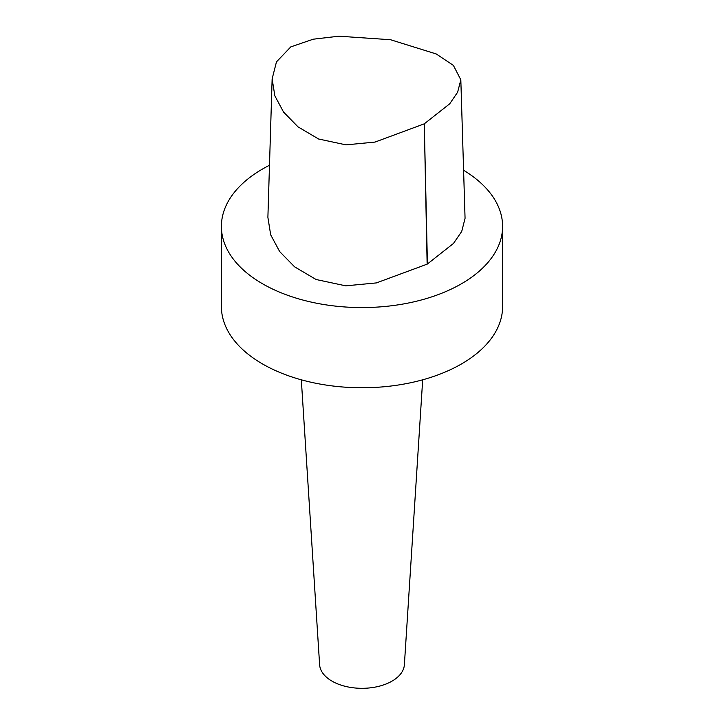 <?xml version="1.0" encoding="UTF-8"?>
<svg xmlns="http://www.w3.org/2000/svg" width="724" height="724" viewBox="0 0 724 724"><rect width="100%" height="100%" fill="white"/><g stroke="black" fill="none" stroke-linecap="round" stroke-linejoin="round"><path stroke-width="1.09" d="M460.826 79.83L465.061 218.313L461.731 231.409L453.486 243.436L427.413 263.998A4.244 2.453 180 0 1 427.133 264.16L376.417 282.912L345.746 285.835L316.144 279.518L294.587 266.83L279.654 251.545L270.676 234.811L267.889 217.363L272.133 78.889L274.849 95.812L283.546 112.066L298.026 126.863L318.587 138.999L345.982 144.863L375.032 142.076L424.282 123.831L449.713 103.803L457.622 92.22L460.826 79.83L453.423 65.441L436.301 53.983L390.535 39.73L338.877 36.2L313.248 39.196L290.786 46.897L276.468 61.884L272.133 78.889M463.595 170.276A140.601 81.178 180 0 1 502.601 226.395L502.601 306.587A140.601 81.178 180 0 1 461.414 363.991A140.601 81.178 180 0 1 308.198 381.584A140.601 81.178 180 0 1 221.399 306.587L221.399 226.395A140.601 81.178 180 0 1 269.482 165.271M422.68 379.81L404.381 664.741A42.417 24.489 180 0 1 391.992 681.148A42.417 24.489 180 0 1 346.497 686.624A42.417 24.489 180 0 1 319.619 664.741L301.32 379.81M502.601 226.395A140.601 81.178 180 0 1 461.414 283.79A140.601 81.178 180 0 1 308.198 301.392A140.601 81.178 180 0 1 221.399 226.395M427.413 263.998L424.282 123.831L427.133 264.16"/></g></svg>
